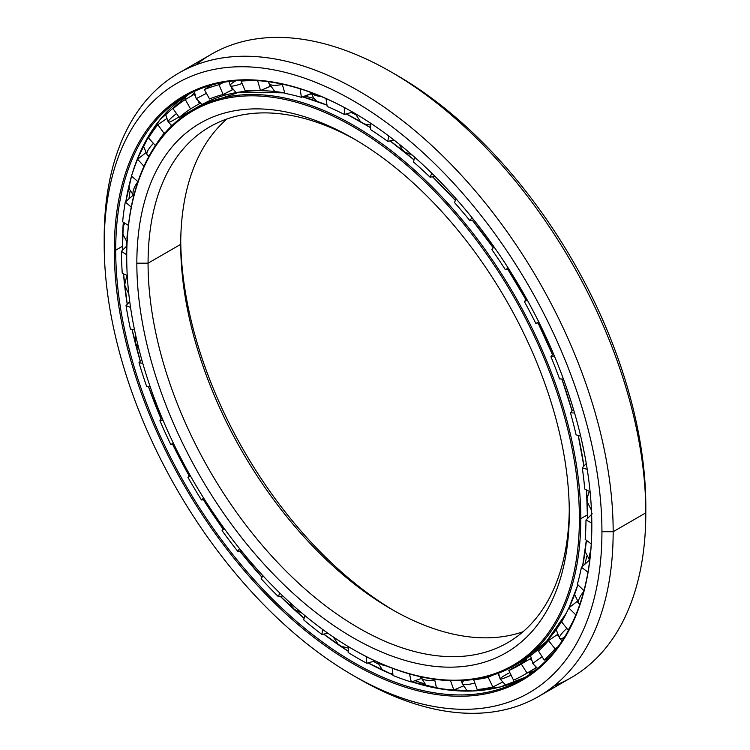 <?xml version="1.0" encoding="UTF-8"?>
<svg xmlns="http://www.w3.org/2000/svg" width="750" height="750" viewBox="0 0 750 750"><rect width="100%" height="100%" fill="white"/><g stroke="black" fill="none" stroke-linecap="round" stroke-linejoin="round"><path stroke-width="1.12" d="M584.944 564.159A312.994 180.703 -120 0 0 586.706 556.388A312.994 180.703 60 0 1 584.944 564.159M591.45 514.575A312.994 180.703 -120 0 0 591.516 511.762A312.994 180.703 60 0 1 591.45 514.575M360.525 121.659A15.881 9.169 -60 0 1 360.497 121.612A321.028 185.344 60 0 1 370.622 127.725A321.084 185.381 -120 0 0 360.431 121.603A321.084 185.381 -120 0 0 346.228 113.916A321.084 185.381 60 0 1 360.431 121.603A321.084 185.381 60 0 1 370.622 127.753A321.028 185.344 -120 0 0 360.497 121.612A15.881 9.169 120 0 0 360.525 121.659M390.028 140.897A321.028 185.344 60 0 1 413.962 159.863A321.028 185.344 -120 0 0 390.028 140.897L413.962 159.853M432.525 176.747A321.028 185.344 60 0 1 455.391 200.409A321.028 185.344 -120 0 0 432.525 176.747L455.391 200.409M472.275 220.134A321.028 185.344 60 0 1 493.238 247.734A321.028 185.344 -120 0 0 472.275 220.134L493.238 247.734M507.881 269.475A321.028 185.344 60 0 1 525.881 299.672A321.028 185.344 -120 0 0 507.881 269.475L525.881 299.672M538.069 322.978A321.028 185.344 60 0 1 552.478 354.713A321.028 185.344 -120 0 0 538.069 322.978L552.478 354.713M561.872 379.022A321.028 185.344 60 0 1 572.062 410.869A321.028 185.344 -120 0 0 561.872 379.022L572.062 410.869M578.269 435.487A321.028 185.344 60 0 1 583.884 466.134A321.028 185.344 -120 0 0 578.269 435.487A321.084 185.381 60 0 1 583.856 466.163A321.084 185.381 -120 0 0 578.231 435.469L583.884 466.134M586.519 489.919A321.028 185.344 60 0 1 587.494 514.791A321.028 185.344 -120 0 0 586.519 489.919L587.475 518.531A321.028 185.344 -120 0 0 587.494 514.791M355.584 114.628A312.994 180.703 -120 0 0 351.225 112.491A312.994 180.703 60 0 1 355.584 114.628M313.912 98.428A312.994 180.703 -120 0 0 304.678 96.15A312.994 180.703 60 0 1 313.912 98.428M394.106 610.716A305.794 176.55 60 0 1 180.731 241.134A305.794 176.55 -120 0 0 394.106 610.716M180.712 244.341A297.853 171.966 -120 0 0 391.322 609.131A297.853 171.966 -120 0 0 523.022 631.753A297.853 171.966 60 0 1 300.169 532.547A297.853 171.966 60 0 1 180.712 244.341L148.069 263.184A297.853 171.966 -120 0 0 278.081 562.931A297.853 171.966 -120 0 0 507.6 642.731A297.853 171.966 -120 0 0 569.269 509.587A297.853 171.966 60 0 1 357.281 627.169A297.853 171.966 60 0 1 148.069 263.184L136.838 263.184A305.794 176.55 -120 0 0 353.062 637.706A305.794 176.55 -120 0 0 569.288 512.859A305.794 176.55 60 0 1 353.062 637.706A305.794 176.55 60 0 1 136.838 263.184A305.794 176.55 60 0 1 353.062 138.347A305.794 176.55 60 0 1 569.288 512.859L569.288 512.859A305.794 176.55 -120 0 0 353.062 138.347A305.794 176.55 -120 0 0 136.838 263.184L148.069 263.184A297.853 171.966 60 0 1 355.894 140.006A297.853 171.966 -120 0 0 209.756 126.834A297.853 171.966 -120 0 0 148.069 263.184L180.712 244.341A297.853 171.966 60 0 1 226.978 118.969A297.853 171.966 -120 0 0 180.712 244.341M126.722 257.353A320.091 184.8 -120 0 0 353.062 649.378A320.091 184.8 -120 0 0 579.394 518.7L580.8 518.7A321.084 185.381 -120 0 0 353.766 125.456A321.084 185.381 -120 0 0 126.722 256.537A321.084 185.381 60 0 1 193.228 109.556A321.084 185.381 60 0 1 440.644 195.581A321.084 185.381 60 0 1 580.8 518.7L587.475 514.847A321.084 185.381 -120 0 0 586.491 489.9A321.084 185.381 60 0 1 587.475 514.847A321.084 185.381 60 0 1 587.447 518.559A321.084 185.381 -120 0 0 587.475 514.847L580.8 518.7A321.084 185.381 60 0 1 514.303 665.681A321.084 185.381 60 0 1 353.409 649.575A321.084 185.381 -120 0 0 353.756 649.781A321.084 185.381 -120 0 0 580.8 518.7L579.394 518.7A320.091 184.8 60 0 1 353.062 649.378A320.091 184.8 60 0 1 126.722 257.353A320.091 184.8 60 0 1 353.062 126.675A320.091 184.8 60 0 1 579.394 518.7A320.091 184.8 -120 0 0 353.062 126.675A320.091 184.8 -120 0 0 126.722 257.353L126.722 256.537M572.034 410.906A321.084 185.381 -120 0 0 561.825 379.012A321.084 185.381 60 0 1 572.034 410.906M552.45 354.75A321.084 185.381 -120 0 0 538.031 322.978A321.084 185.381 60 0 1 552.45 354.75M525.853 299.709A321.084 185.381 -120 0 0 507.834 269.484A321.084 185.381 60 0 1 525.853 299.709M493.209 247.772A321.084 185.381 -120 0 0 472.228 220.144A321.084 185.381 60 0 1 493.209 247.772M455.381 200.447A321.084 185.381 -120 0 0 432.478 176.756A321.084 185.381 60 0 1 455.381 200.447M413.953 159.9A321.084 185.381 -120 0 0 389.991 140.897A321.084 185.381 60 0 1 413.953 159.9M327.009 105.169A321.084 185.381 -120 0 0 302.625 96.872A321.084 185.381 60 0 1 327.009 105.169M193.228 109.556L199.894 105.703L239.334 92.091L284.756 92.897A321.084 185.381 -120 0 0 199.894 105.703A321.084 185.381 -120 0 0 196.594 107.691A321.084 185.381 60 0 1 199.894 105.703A321.084 185.381 60 0 1 284.756 92.906A321.028 185.344 -120 0 0 280.247 92.203M572.841 598.997A321.028 185.344 -120 0 0 577.875 584.738A321.084 185.381 60 0 1 568.987 607.791A321.084 185.381 -120 0 0 577.875 584.738M582.572 566.259A321.028 185.344 -120 0 0 586.369 540.291A321.084 185.381 60 0 1 582.553 566.269A321.084 185.381 -120 0 0 586.341 540.272L582.581 566.25M566.559 612.675A321.084 185.381 60 0 1 520.969 661.838A321.084 185.381 -120 0 0 566.559 612.675M360.469 121.594A321.028 185.344 -120 0 0 346.256 113.916L370.622 127.716M302.653 96.862L327.009 105.141A321.028 185.344 -120 0 0 302.644 96.872M450.234 690.188A344.756 199.05 60 0 1 445.125 689.212A344.756 199.05 -120 0 0 450.234 690.188M424.05 683.709A344.756 199.05 60 0 1 415.078 680.672A344.756 199.05 -120 0 0 424.05 683.709M377.963 663.9A344.756 199.05 60 0 1 373.425 661.397A344.756 199.05 -120 0 0 377.963 663.9M126.6 246.169A344.756 199.05 60 0 1 126.506 241.678A344.756 199.05 -120 0 0 126.6 246.169M128.963 198.731A344.756 199.05 60 0 1 130.153 190.772A344.756 199.05 -120 0 0 128.963 198.731M137.803 159.084A344.756 199.05 60 0 1 139.969 152.794A344.756 199.05 -120 0 0 137.803 159.084M126.234 297.656A336.722 194.409 -120 0 0 127.237 304.237A336.722 194.409 60 0 1 123.544 273.928L127.237 304.237M132.056 329.363L140.287 361.163A336.722 194.409 60 0 1 132.056 329.363A336.722 194.409 -120 0 0 132.263 330.272M172.669 444.253A336.722 194.409 -120 0 0 189.122 475.659A336.722 194.409 60 0 1 172.669 444.253L189.122 475.669M353.053 675.394L358.678 678.638A359.897 207.787 -120 0 0 613.162 531.712A359.897 207.787 60 0 1 538.631 696.469L571.275 677.616A359.897 207.787 -120 0 0 645.806 512.859L613.162 531.712L601.931 531.712A351.956 203.203 60 0 1 353.053 675.394A351.956 203.203 60 0 1 104.194 244.341L104.194 237.853A359.897 207.787 60 0 1 178.725 73.097A359.897 207.787 60 0 1 456.066 169.519A359.897 207.787 60 0 1 613.162 531.712A359.897 207.787 -120 0 0 358.678 90.928A359.897 207.787 -120 0 0 104.194 237.853L104.194 244.341A351.956 203.203 60 0 1 353.062 100.65A351.956 203.203 60 0 1 601.931 531.712L613.162 531.712L645.806 512.859L645.806 506.381A351.956 203.203 -120 0 0 396.947 75.319L391.322 72.075A359.897 207.787 60 0 1 645.806 512.859A359.897 207.787 -120 0 0 488.709 150.675A359.897 207.787 -120 0 0 211.369 54.253A359.897 207.787 -120 0 0 195.797 64.959A359.897 207.787 60 0 1 391.322 72.075M529.528 672.684A336.666 194.372 -120 0 0 534.741 670.688A336.666 194.372 60 0 1 529.528 672.684M529.528 672.75A336.722 194.409 -120 0 0 534.572 670.828A336.722 194.409 60 0 1 529.528 672.75M190.959 96.197A336.722 194.409 60 0 1 194.391 93.122A336.722 194.409 -120 0 0 190.959 96.197M368.053 662.916A336.666 194.372 -120 0 0 392.916 674.841A336.666 194.372 60 0 1 368.053 662.916A336.722 194.409 60 0 0 392.916 674.822L368.091 662.906M411.75 681.825A336.666 194.372 -120 0 0 525.394 677.203A336.666 194.372 60 0 1 411.75 681.825M444.591 689.494A336.722 194.409 60 0 1 411.769 681.816M348.263 651.272A336.666 194.372 60 0 1 323.663 634.134A336.666 194.372 -120 0 0 348.263 651.272M304.125 618.347A336.666 194.372 60 0 1 280.359 596.419A336.666 194.372 -120 0 0 304.125 618.347A336.722 194.409 60 0 1 280.406 596.409L304.134 618.309M262.031 577.266A336.666 194.372 60 0 1 239.775 551.081A336.666 194.372 -120 0 0 262.031 577.266M223.172 529.116A336.666 194.372 60 0 1 203.419 499.744A336.666 194.372 -120 0 0 223.172 529.116M189.094 475.697A336.666 194.372 60 0 1 172.622 444.262A336.666 194.372 -120 0 0 189.094 475.697M161.128 419.044A336.666 194.372 60 0 1 148.5 386.625A336.666 194.372 -120 0 0 161.128 419.044M140.259 361.191A336.666 194.372 60 0 1 132.019 329.353A336.666 194.372 -120 0 0 140.259 361.191M127.209 304.275A336.666 194.372 60 0 1 123.516 273.909A336.666 194.372 -120 0 0 127.209 304.275M122.4 250.369A336.666 194.372 60 0 1 122.372 246.328L115.706 250.181A336.666 194.372 -120 0 0 262.659 588.984A336.666 194.372 -120 0 0 522.094 679.181A336.666 194.372 -120 0 0 591.825 525.469A336.666 194.372 60 0 1 353.588 662.409A336.666 194.372 60 0 1 115.706 250.181L114.3 250.181A337.659 194.953 -120 0 0 353.062 663.722A337.659 194.953 -120 0 0 591.825 525.872L591.825 525.872A337.659 194.953 60 0 1 353.062 663.722A337.659 194.953 60 0 1 114.3 250.181A337.659 194.953 60 0 1 353.062 112.322A337.659 194.953 60 0 1 591.825 525.872L591.825 525.872A337.659 194.953 -120 0 0 353.062 112.331A337.659 194.953 -120 0 0 114.3 250.181L115.706 250.181A336.666 194.372 60 0 1 353.419 112.528A336.666 194.372 -120 0 0 185.428 96.056A336.666 194.372 -120 0 0 115.706 250.181L122.372 246.328A336.666 194.372 60 0 1 123.328 222.216A336.666 194.372 -120 0 0 122.372 246.328A336.666 194.372 -120 0 0 122.4 250.369M538.631 696.469A359.897 207.787 60 0 1 355.847 676.987M601.931 531.712A351.956 203.203 -120 0 0 353.062 100.65A351.956 203.203 -120 0 0 104.194 244.341A351.956 203.203 -120 0 0 353.062 675.403A351.956 203.203 -120 0 0 601.931 531.712M125.85 201.497A336.666 194.372 60 0 1 131.531 176.109A336.666 194.372 -120 0 0 125.85 201.497M132.094 174.188A336.666 194.372 60 0 1 188.794 94.191A336.666 194.372 -120 0 0 132.094 174.188M348.263 651.244A336.722 194.409 60 0 1 323.709 634.125L348.263 651.234M262.05 577.228A336.722 194.409 60 0 1 239.822 551.072L262.05 577.228M223.2 529.087A336.722 194.409 60 0 1 203.466 499.744L223.2 529.087M161.156 419.006A336.722 194.409 60 0 1 148.547 386.616L161.156 419.006M122.428 250.341A336.722 194.409 60 0 1 123.356 222.234L122.428 250.341M125.869 201.487A336.722 194.409 60 0 1 131.531 176.119L125.878 201.478M132.197 173.85A336.722 194.409 60 0 1 137.747 158.025M191.222 96.037A336.666 194.372 60 0 1 194.4 93.197A336.666 194.372 -120 0 0 191.222 96.037M394.153 73.725A351.956 203.203 60 0 1 645.806 506.381L645.806 512.859A359.897 207.787 60 0 1 554.203 685.763M126.619 246.15L121.397 251.372A333.891 192.769 -120 0 0 122.287 273.403L127.247 275.447L122.287 273.403A333.891 192.769 60 0 1 121.397 251.372L126.731 254.738L121.397 251.372L126.619 246.15M122.644 221.784A333.891 192.769 60 0 1 125.306 201.994L133.172 195.169L125.306 201.994A333.891 192.769 -120 0 0 122.644 221.784L128.428 225.441L122.644 221.784M131.494 176.081A333.891 192.769 60 0 1 137.597 159.244L145.725 152.869L137.597 159.244A333.891 192.769 -120 0 0 131.494 176.081L137.944 181.613L131.494 176.081M166.416 118.819L157.847 124.678L164.034 133.341A323.166 186.581 -120 0 0 155.897 144.825A323.166 186.581 60 0 1 164.034 133.341L165.656 132.216L164.034 133.341L157.847 124.678A333.891 192.769 -120 0 0 148.519 137.953L155.4 145.556L148.519 137.953A333.891 192.769 60 0 1 157.847 124.678L166.444 118.8M194.259 94.247L194.822 95.259L194.259 94.247L185.306 99.534L190.547 108.909L185.306 99.534A333.891 192.769 -120 0 0 173.081 108.759L179.269 117.422L191.203 110.756L179.269 117.422A323.166 186.581 60 0 1 190.547 108.909L199.5 103.622L190.547 108.909A323.166 186.581 -120 0 0 179.269 117.422L173.081 108.759A333.891 192.769 60 0 1 185.306 99.534L194.55 94.097M209.503 86.269L204.319 89.578A333.891 192.769 60 0 1 218.991 84.722L223.884 82.256L218.991 84.722A333.891 192.769 -120 0 0 204.319 89.578L211.931 84.956M241.959 80.381L241.088 81.084A333.891 192.769 60 0 1 257.681 80.784L257.681 80.784A333.891 192.769 -120 0 0 241.088 81.084L241.959 80.381M420.581 676.753L420.994 678.609L420.581 676.753M497.812 673.425L498.919 675.684L497.812 673.425M530.812 658.462L530.269 658.753L530.812 658.462M530.259 658.762L531.366 660.497L530.259 658.762L521.297 664.022L530.259 658.762M535.153 666.478L536.409 667.584L535.153 666.478M557.372 634.65L557.916 635.812L557.372 634.65M561.684 640.5L562.059 640.969L561.684 640.5M577.219 601.538L578.316 602.953L577.219 601.538M589.706 560.419L589.097 560.466L589.706 560.419M474.159 679.397L473.7 679.763A323.166 186.581 -120 0 0 488.184 677.372L492.413 675.272L488.184 677.372L492.872 686.981L502.162 682.331L492.872 686.981L488.184 677.372A323.166 186.581 60 0 1 473.7 679.763L477.178 689.569A333.891 192.769 -120 0 0 492.872 686.981A333.891 192.769 60 0 1 477.178 689.569L473.7 679.763L474.159 679.397M523.453 660.169C528.375 658.566 527.456 659.7 520.706 663.562L526.613 659.522L524.081 659.972M514.031 667.256L508.837 670.547A323.166 186.581 -120 0 0 519.066 665.344A323.166 186.581 -120 0 0 521.297 664.022L527.034 673.078L535.997 667.809L527.034 673.078L521.297 664.022A323.166 186.581 60 0 1 508.837 670.547L513.525 680.147A333.891 192.769 -120 0 0 527.034 673.078A333.891 192.769 60 0 1 524.428 674.625A333.891 192.769 60 0 1 513.525 680.147L508.837 670.547L520.706 663.562M538.5 651.028A323.166 186.581 -120 0 0 548.484 640.594L557.072 634.753L548.484 640.594L555.066 648.778L557.981 646.8L555.066 648.778L548.484 640.594A323.166 186.581 60 0 1 538.5 651.028L544.237 660.084A333.891 192.769 -120 0 0 555.066 648.778A333.891 192.769 60 0 1 544.237 660.084L538.5 651.028M561.619 621.909A323.166 186.581 -120 0 0 568.772 607.95L576.919 601.594L568.772 607.95L575.841 614.859L568.772 607.95A323.166 186.581 60 0 1 561.619 621.909L568.2 630.094A333.891 192.769 -120 0 0 573.741 619.716A333.891 192.769 60 0 1 568.2 630.094L561.619 621.909M577.369 584.25A323.166 186.581 -120 0 0 581.428 567.272L589.097 560.466L581.428 567.272L587.962 572.128L581.428 567.272A323.166 186.581 60 0 1 577.369 584.25L583.941 590.662L577.369 584.25M585.169 539.4A323.166 186.581 -120 0 0 585.984 520.012L592.219 513.816L585.984 520.012L591.816 523.059L585.984 520.012A323.166 186.581 60 0 1 585.169 539.4L591.244 543.919L585.169 539.4M413.559 162.047L414.478 157.059L413.559 162.047A323.166 186.581 60 0 1 430.078 177.188A323.166 186.581 -120 0 0 413.559 162.047M388.753 136.031L387.759 141.412L393.938 139.997L387.759 141.412A323.166 186.581 -120 0 0 370.622 129.628A323.166 186.581 60 0 1 387.759 141.412L388.753 136.031M584.738 488.991A323.166 186.581 -120 0 0 582.281 467.897L586.266 463.509L582.281 467.897L587.222 469.359L582.281 467.897A323.166 186.581 60 0 1 584.738 488.991L590.1 491.794L584.738 488.991M576.094 434.841A323.166 186.581 -120 0 0 570.459 412.8L573.45 409.2L570.459 412.8L574.566 413.006L570.459 412.8A323.166 186.581 60 0 1 576.094 434.841L580.678 436.2L576.094 434.841M559.547 378.9A323.166 186.581 -120 0 0 550.941 356.719L553.35 353.588L550.941 356.719L554.316 355.884L550.941 356.719A323.166 186.581 60 0 1 559.547 378.9L563.438 379.097L559.547 378.9M539.222 322.866L535.697 323.203A323.166 186.581 -120 0 0 524.419 301.669L526.547 298.762L524.419 301.669L527.184 299.916L524.419 301.669A323.166 186.581 60 0 1 535.697 323.203L538.987 322.397L535.697 323.203L539.222 322.866M509.044 269.344L505.406 269.756A323.166 186.581 -120 0 0 491.878 249.656L493.931 246.75L491.878 249.656A323.166 186.581 60 0 1 505.406 269.756L508.181 267.994L505.406 269.756L509.044 269.344M473.831 219.919L469.772 220.491A323.166 186.581 -120 0 0 454.472 202.547L456.094 198.797L454.472 202.547A323.166 186.581 60 0 1 469.772 220.491L472.059 217.706L469.772 220.491L473.831 219.919M434.934 176.306L430.078 177.188L431.803 173.212L430.078 177.188L434.934 176.306M352.65 112.088L344.344 114.459A323.166 186.581 -120 0 0 327.206 106.453L326.006 98.578L327.206 106.453A323.166 186.581 60 0 1 344.344 114.459L352.65 112.088M311.391 93.506L301.406 97.303A323.166 186.581 -120 0 0 284.887 93.366L282.225 84.131L284.887 93.366A323.166 186.581 60 0 1 301.406 97.303L300.122 88.828L301.406 97.303L311.1 93.909L310.884 92.475L311.391 93.506M270.197 86.334L260.503 90.553A323.166 186.581 -120 0 0 245.194 90.834L241.088 81.084L245.194 90.834A323.166 186.581 60 0 1 260.503 90.553L257.681 80.784L260.503 90.553L270.028 86.531L269.653 85.237L270.197 86.334M232.641 89.588L223.097 94.472A323.166 186.581 -120 0 0 209.559 98.953L204.319 89.578L209.559 98.953A323.166 186.581 60 0 1 223.097 94.472L218.991 84.722L223.097 94.472L232.378 89.803L231.844 88.556L232.641 89.588M200.137 103.266L199.5 103.612M370.622 123.206L370.622 129.628L370.622 123.206M568.688 629.916L568.2 630.094L568.688 629.916M548.747 657.9L544.237 660.084L548.747 657.9M453.825 689.981L463.359 685.978L453.825 689.981L450.506 680.644L453.825 689.981A333.891 192.769 60 0 1 436.5 687.994A333.891 192.769 -120 0 0 453.825 689.981M434.569 679.266L436.5 687.994L434.569 679.266M411.291 681.984L420.994 678.609L411.291 681.984L409.509 673.941L411.291 681.984A333.891 192.769 60 0 1 392.972 675.478A333.891 192.769 -120 0 0 411.291 681.984M392.4 668.269L392.972 675.478L392.4 668.269M366.816 663.263L375.075 660.928L366.816 663.263L366.291 656.616L366.816 663.263A333.891 192.769 60 0 1 348.15 652.491A333.891 192.769 -120 0 0 366.816 663.263M348.647 646.781L348.15 652.491L348.647 646.781M322.003 634.509L327.844 633.188L322.003 634.509L322.453 629.306L322.003 634.509A333.891 192.769 60 0 1 303.675 619.856A333.891 192.769 -120 0 0 322.003 634.509M304.941 615.619L303.675 619.856L304.941 615.619M278.466 596.747L282.872 595.969L278.466 596.747L279.628 592.847L278.466 596.747A333.891 192.769 60 0 1 261.141 578.738A333.891 192.769 -120 0 0 278.466 596.747M262.95 575.747L261.141 578.738L262.95 575.747M237.787 551.353L241.369 550.856L237.787 551.353L239.494 548.531L237.787 551.353A333.891 192.769 60 0 1 222.094 530.644A333.891 192.769 -120 0 0 237.787 551.353M224.325 528.656L222.094 530.644L224.325 528.656M201.441 499.969L204.619 499.612L201.441 499.969L203.616 498.028L201.441 499.969A333.891 192.769 60 0 1 187.931 477.3A333.891 192.769 -120 0 0 201.441 499.969M223.903 528.084L222.094 530.644L223.903 528.084M190.584 476.175L187.931 477.3L190.584 476.175M170.728 444.441L173.831 444.141L170.728 444.441L173.419 443.297L170.728 444.441A333.891 192.769 60 0 1 159.909 420.637A333.891 192.769 -120 0 0 170.728 444.441M189.787 474.759L187.931 477.3L189.787 474.759M163.059 420.356L159.909 420.637L163.059 420.356M150.084 386.484L146.766 386.775L150.084 386.484M162.019 417.881L159.909 420.637L162.019 417.881M142.8 363.375L139.012 362.7A333.891 192.769 -120 0 0 146.766 386.775A333.891 192.769 60 0 1 139.012 362.7L142.8 363.375M134.512 329.794L130.425 329.072L134.512 329.794M141.694 359.456L139.012 362.7L141.694 359.456M130.556 307.453L126.028 305.597A333.891 192.769 -120 0 0 130.425 329.072A333.891 192.769 60 0 1 126.028 305.597L130.556 307.453M129.722 301.491L126.028 305.597L129.722 301.491M131.25 207.094L125.306 201.994L131.25 207.094M133.753 195.872L132.947 195.178L133.753 195.872M143.972 166.284L137.597 159.244L143.972 166.284M171.553 126.019L170.531 124.584L171.553 126.019M199.5 103.622L198.412 101.672L199.5 103.622M229.266 82.434L228.872 81.487L229.266 82.434M344.344 107.513L344.344 114.459L344.344 107.513M311.4 92.663A15.516 7.097 -8.7 0 0 320.831 96.366A15.516 7.097 171.3 0 1 311.4 92.663M268.566 81.75L268.912 83.213A15.516 4.988 -16.1 0 0 282.309 84.431A15.516 4.988 163.9 0 1 268.912 83.213A15.516 4.988 163.9 0 1 269.062 81.816M229.125 81.459L230.231 85.631A15.516 2.691 -22.8 0 0 242.1 83.466A15.516 2.691 157.2 0 1 230.231 85.631A15.516 2.691 157.2 0 1 235.294 81.131M201.984 104.531L196.237 98.681L206.409 93.319L196.237 98.681L194.269 91.463M178.875 116.869A15.516 2.1 -35.5 0 1 174.459 119.625A15.516 2.1 -35.5 0 1 168.197 121.997A15.516 2.1 -35.5 0 1 176.512 113.559A15.516 2.1 144.5 0 0 168.197 121.997L165.328 113.625M149.494 155.259A15.516 4.425 -42.2 0 1 147.216 154.838A15.516 4.425 -42.2 0 1 153.431 143.381A15.516 4.425 137.8 0 0 147.216 154.838L143.269 145.791M133.791 195.712A15.516 6.591 -49.4 0 1 137.925 181.688A15.516 6.591 130.6 0 0 133.791 195.712M127.181 240.225A15.516 8.522 -57.7 0 1 127.631 233.709A15.516 8.522 122.3 0 0 127.181 240.225M386.681 666.019A15.516 8.062 175.5 0 1 378.422 662.466A15.516 8.062 -4.5 0 0 386.681 666.019M434.719 679.95A15.516 6.066 167.5 0 1 420.647 676.931A15.516 6.066 167.5 0 1 420.619 676.753L420.647 676.931A15.516 6.066 -12.5 0 0 434.719 679.95M468.066 691.097L466.416 689.784L462.216 683.484A15.516 3.853 -19.5 0 0 474.844 682.987A15.516 3.853 160.5 0 1 462.216 683.484A15.516 3.853 160.5 0 1 464.137 680.447M505.875 685.359L500.091 678.975A15.516 1.5 -26.1 0 0 511.116 675.206A15.516 1.5 153.9 0 1 500.091 678.975A15.516 1.5 153.9 0 1 505.406 675.019A15.516 1.5 153.9 0 1 509.831 672.591M542.166 656.812A15.516 0.9 147.6 0 0 532.913 663.703A15.516 0.9 -32.4 0 1 542.166 656.812M566.841 628.406A15.516 3.281 141.2 0 0 559.575 638.344A15.516 3.281 -38.8 0 1 566.841 628.406M564.338 637.416A15.516 3.281 -38.8 0 1 559.575 638.344L562.134 640.866M583.706 591.534A15.516 5.531 134.3 0 0 579.188 603.881A15.516 5.531 -45.7 0 1 583.706 591.534M579.825 604.303A15.516 5.531 -45.7 0 1 579.188 603.881L579.778 604.434M590.7 551.091A15.516 7.594 126.6 0 0 589.791 559.716A15.516 7.594 -53.4 0 1 590.7 551.091M577.884 584.747L569.006 607.772M566.372 613.059L546.525 641.4L520.969 661.838L514.303 665.681M353.062 649.378L353.756 649.781M411.778 681.816L443.072 689.259L472.8 690.975L500.409 686.934L525.394 677.203M211.369 54.253L178.725 73.097M132.319 173.484L137.456 158.784L150.141 133.537L160.078 119.644L188.803 94.191M524.428 674.625L536.503 667.659M355.275 113.616L360.431 121.575M364.537 123.984L370.622 125.072M311.137 92.559L313.556 97.941L316.706 101.25M325.406 104.503L326.916 104.503M268.912 83.213L274.791 91.519M230.231 85.631L236.081 92.625M224.728 95.241L225.103 93.459M183.506 97.697L186.788 98.653M168.197 121.997L171.909 125.672M152.184 130.359L154.088 129.628M147.216 154.838L148.866 156.403M133.781 195.759L129.609 189.412L128.878 186.328M127.069 242.259L122.663 233.691M123 227.175L124.753 223.116M128.831 294.113L124.65 285.028L126.872 275.297M139.05 349.519L135.469 342.872L135.581 334.847M157.472 406.622L153.366 395.747M183.684 463.594L179.213 455.006M211.566 510.319L217.172 518.569M248.925 559.95L257.062 569.278M289.959 602.587L291.141 605.363L294.234 609.328L302.053 613.209M333.263 636.947L338.559 644.831M340.387 646.078L348.534 648.159M377.344 661.978L382.659 670.266M389.738 673.462L392.831 673.678M420.647 676.931L426.488 685.988M439.369 688.669L439.922 688.528M487.472 689.587L489.103 687.788M462.216 683.484L461.494 680.588M529.341 674.625L529.528 671.681M500.091 678.975L498.544 673.153M523.819 660.131L524.85 661.05M530.513 655.631L532.913 663.703L537.581 668.419M547.809 639.994L549.075 640.2M559.575 638.344L556.181 629.606M579.188 603.881L574.603 594.469M589.706 560.391L585.103 551.456M586.069 543.356L587.288 540.975M591.45 510.253L587.231 501.872M587.072 498.384L589.284 491.363M584.869 455.784L581.597 440.156M570.309 399.094L566.344 387.234M548.456 342.384L544.247 333.263M515.634 279.966L520.378 287.944M481.134 229.284L487.444 237.722M441.9 183.412L450.994 193.125M399.413 144.338L401.728 148.959L404.569 151.931L412.378 155.222"/></g></svg>
